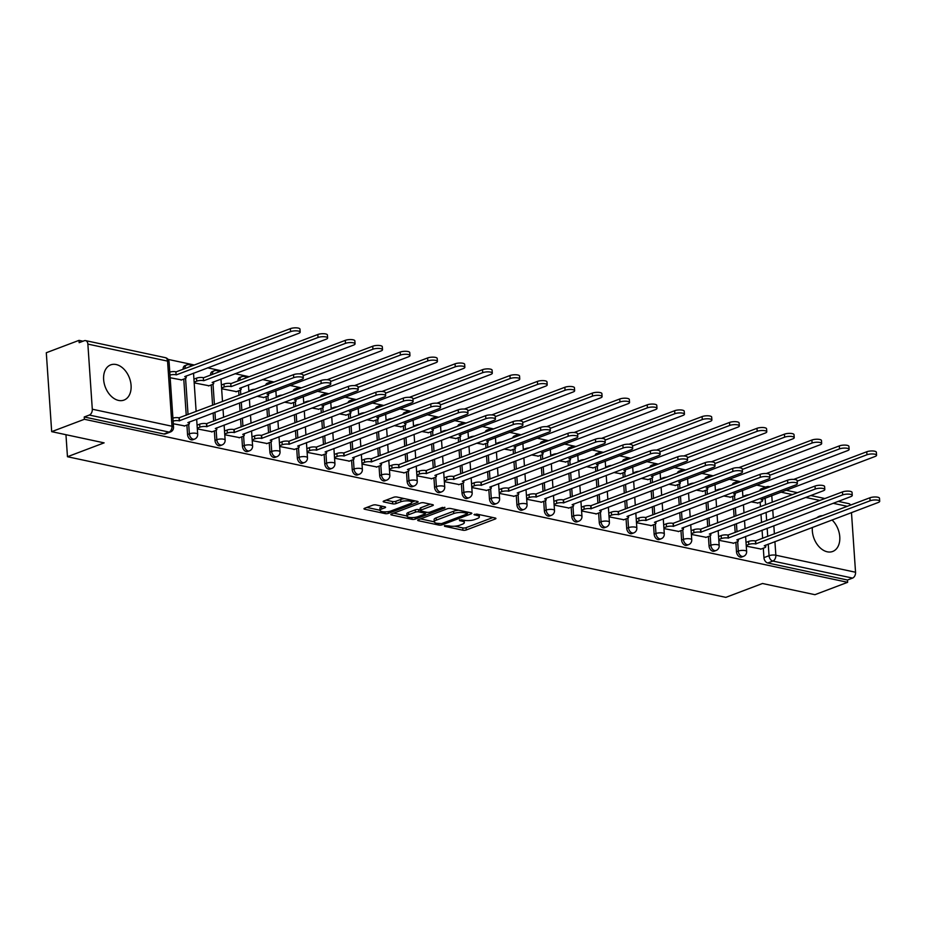 <?xml version="1.0" encoding="UTF-8"?>
<svg xmlns="http://www.w3.org/2000/svg" width="926" height="926" viewBox="0 0 926 926"><rect width="100%" height="100%" fill="white"/><g stroke="black" fill="none" stroke-linecap="round" stroke-linejoin="round"><path stroke-width="1.39" d="M444.48 525.609L444.561 526.292L462.907 530.216A2.373 0.695 176.1 0 0 466.241 529.973L495.283 518.988A2.373 0.695 176.1 0 0 495.919 518.456A2.373 0.695 176.1 0 0 495.178 518.004L476.821 514.092L474.043 514.625L476.936 515.446A7.582 2.234 176.1 0 1 479.332 516.882A7.582 2.234 176.1 0 1 477.307 518.583L474.888 519.498A7.582 2.234 176.1 0 1 464.192 520.273L459.481 519.937L459.562 520.62L461.935 521.13A7.582 2.234 176.1 0 1 464.331 522.565A7.582 2.234 176.1 0 1 462.294 524.255L459.875 525.181A7.582 2.234 176.1 0 1 449.191 525.945L444.48 525.609L444.561 526.292M812.368 527.415A18.821 12.895 69.3 0 0 827.277 551.803A18.821 12.895 69.3 0 0 832.717 551.456A18.821 12.895 69.3 0 0 839.824 537.89A18.821 12.895 69.3 0 0 832.046 519.961M118.574 400.426A18.821 12.895 69.3 0 0 124.015 400.078A18.821 12.895 69.3 0 0 130.531 381.639A18.821 12.895 69.3 0 0 116.132 364.531A18.821 12.895 69.3 0 0 110.692 364.879A18.821 12.895 69.3 0 0 104.175 383.306A18.821 12.895 69.3 0 0 118.574 400.426M376.095 504.936A2.373 0.695 176.1 0 0 372.761 505.179L364.613 508.27A2.373 0.695 176.1 0 0 363.976 508.791A2.373 0.695 176.1 0 0 364.728 509.242L385.1 513.594A2.373 0.695 176.1 0 0 388.445 513.351L417.487 502.367A2.373 0.695 176.1 0 0 418.124 501.834A2.373 0.695 176.1 0 0 417.371 501.383L396.988 497.03A2.373 0.695 176.1 0 0 393.654 497.274L383.815 501.001A2.373 0.695 176.1 0 0 383.179 501.533A2.373 0.695 176.1 0 0 383.92 501.985L392.647 503.848A2.373 0.695 176.1 0 0 395.981 503.605L400.865 501.753A6.332 1.864 176.1 0 1 407.753 500.862A6.332 1.864 176.1 0 1 411.804 502.309A6.332 1.864 176.1 0 1 410.102 503.732L390.992 510.967A6.332 1.864 176.1 0 1 384.105 511.858A6.332 1.864 176.1 0 1 380.042 510.411A6.332 1.864 176.1 0 1 381.743 508.987L384.938 507.784A2.373 0.695 176.1 0 0 385.575 507.251A2.373 0.695 176.1 0 0 384.822 506.8L376.095 504.936M847.637 582.315L814.926 594.689L762.492 583.496L725.845 597.363L67.459 456.726L104.117 442.86L51.682 431.655L84.393 419.281L847.637 582.315L847.475 580.012L852.568 578.09L772.874 561.063A4.827 3.31 -110.7 0 1 769.043 555.704L768.244 544.106M418.32 519.741A2.373 0.695 176.1 0 0 417.684 520.262A2.373 0.695 176.1 0 0 418.436 520.713L438.808 525.065A2.373 0.695 176.1 0 0 442.153 524.822L471.195 513.837A2.373 0.695 176.1 0 0 471.832 513.305A2.373 0.695 176.1 0 0 471.079 512.865L450.707 508.513A2.373 0.695 176.1 0 0 447.362 508.744L418.32 519.741M411.954 519.336L391.582 514.983A2.373 0.695 176.1 0 1 390.83 514.532A2.373 0.695 176.1 0 1 391.466 513.999L420.508 503.015A2.373 0.695 176.1 0 1 423.842 502.772L432.569 504.635A2.373 0.695 176.1 0 1 433.322 505.087A2.373 0.695 176.1 0 1 432.685 505.619L420.902 510.076A2.373 0.695 176.1 0 0 420.265 510.596A2.373 0.695 176.1 0 0 421.017 511.048L426.805 512.286A2.373 0.695 176.1 0 0 430.15 512.043L442.408 507.402L444.827 507.923L415.299 519.092A2.373 0.695 176.1 0 1 411.954 519.336L411.839 517.588M822.612 515.678A18.821 12.895 69.3 0 0 819.394 516.257A18.821 12.895 69.3 0 0 816.605 517.947M51.682 431.655L46.3 352.737L79.011 340.363L82.993 341.219M765.802 487.064L756.53 485.085M740.65 481.694L729.086 479.217M713.205 475.825L701.63 473.36M685.761 469.968L674.186 467.491M658.317 464.1L646.742 461.634M630.861 458.243L619.297 455.766M603.416 452.374L591.841 449.909M575.972 446.517L564.397 444.04M548.528 440.649L536.953 438.183M521.072 434.792L509.497 432.315M493.627 428.923L482.052 426.458M466.183 423.066L454.608 420.589M438.739 417.198L427.164 414.732M411.283 411.341L399.708 408.864M383.839 405.472L372.264 403.007M356.394 399.615L344.819 397.138M328.938 393.747L317.375 391.281M301.494 387.89L289.919 385.413M274.05 382.021L262.475 379.556M249.198 376.72L235.03 373.687M221.754 370.851L207.586 367.83M194.31 364.994L168.081 359.392M84.393 419.281L84.231 416.978L89.324 415.056A4.827 3.218 -77.9 0 0 92.299 409.211L87.866 344.09A4.827 3.218 -77.9 0 0 85.586 340.618A4.827 3.218 -77.9 0 0 84.266 340.733L79.161 342.666L79.011 340.363M847.475 580.012L767.77 562.985A4.827 3.31 -110.7 0 1 763.938 557.637L763.302 548.215M762.63 538.365L762.075 530.193M761.554 522.53L760.987 514.347M760.466 506.696L760.165 502.193M851.48 512.61L855.543 572.245A4.827 3.218 102.1 0 1 852.568 578.09M838.215 501.383L848.829 503.651A4.827 3.218 102.1 0 1 850.566 505.098M718.819 540.286L733.658 543.18M723.669 495.977L730.521 497.169M691.375 534.429L706.214 537.323M696.225 490.12L703.077 491.301M663.93 528.561L678.758 531.455M668.78 484.252L675.621 485.444M636.486 522.704L651.314 525.598M641.324 478.395L648.177 479.575M609.03 516.835L623.869 519.729M613.88 472.526L620.733 473.707M581.586 510.978L596.425 513.872M586.436 466.669L593.277 467.85M554.142 505.11L568.969 508.004M558.991 460.801L565.832 461.981M526.697 499.253L541.525 502.147M531.536 454.932L538.388 456.124M499.241 493.384L514.08 496.278M504.091 449.075L510.944 450.256M471.797 487.527L486.625 490.41M476.647 443.207L483.488 444.399M444.353 481.659L459.18 484.553M449.203 437.35L456.043 438.53M416.908 475.802L431.736 478.684M421.747 431.481L428.599 432.673M389.452 469.933L404.292 472.827M394.302 425.624L401.155 426.805M362.008 464.076L376.836 466.959M366.858 419.756L373.699 420.948M334.564 458.208L349.391 461.102M339.414 413.899L346.255 415.079M307.119 452.351L321.947 455.233M311.958 408.03L318.81 409.223M279.664 446.482L294.503 449.376M284.514 402.173L291.366 403.354M252.219 440.626L267.047 443.508M257.069 396.305L263.91 397.497M224.775 434.757L239.602 437.651M221.638 388.746L236.466 391.629M197.331 428.9L212.158 431.782M194.194 382.878L209.021 385.772M173.301 423.761L184.714 425.925M170.164 377.75L181.577 379.903M187.55 434.514L189.355 433.831A4.827 3.31 -110.7 0 0 194.587 439.098L192.782 439.781A4.827 3.31 69.3 0 1 187.55 434.514L186.913 425.092M186.242 415.253L183.765 379.07M214.994 440.382L216.8 439.7A4.827 3.31 -110.7 0 0 222.032 444.955L220.226 445.649A4.827 3.31 69.3 0 1 214.994 440.382L214.357 430.96M213.686 421.11L213.13 412.938M212.598 405.275L211.221 384.938M242.45 446.239L244.256 445.556A4.827 3.31 -110.7 0 0 249.476 450.823L247.67 451.506A4.827 3.31 69.3 0 1 242.45 446.239L241.802 436.817M241.13 426.979L240.575 418.795M240.054 411.132L239.498 402.96M238.966 395.298L238.665 390.807M269.894 452.108L271.7 451.425A4.827 3.31 -110.7 0 0 276.932 456.68L275.115 457.375A4.827 3.31 69.3 0 1 269.894 452.108L269.246 442.686M268.575 432.836L268.019 424.664M267.498 417.001L266.943 408.817M266.422 401.155L266.109 396.664M297.339 457.965L299.144 457.282A4.827 3.31 -110.7 0 0 304.376 462.549L302.57 463.231A4.827 3.31 69.3 0 1 297.339 457.965L296.702 448.543M296.031 438.704L295.463 430.521M294.943 422.858L294.387 414.686M293.866 407.023L293.554 402.532M324.783 463.833L326.589 463.15A4.827 3.31 -110.7 0 0 331.821 468.417L330.015 469.1A4.827 3.31 69.3 0 1 324.783 463.833L324.146 454.411M323.475 444.561L322.919 436.389M322.398 428.726L321.831 420.543M321.31 412.88L321.009 408.389M352.239 469.69L354.045 469.007A4.827 3.31 -110.7 0 0 359.265 474.274L357.459 474.957A4.827 3.31 69.3 0 1 352.239 469.69L351.591 460.268M350.919 450.43L350.364 442.246M349.843 434.583L349.287 426.411M348.755 418.749L348.454 414.258M379.683 475.559L381.489 474.876A4.827 3.31 -110.7 0 0 386.721 480.143L384.903 480.825A4.827 3.31 69.3 0 1 379.683 475.559L379.035 466.137M378.364 456.286L377.808 448.115M377.287 440.452L376.732 432.268M376.211 424.606L375.898 420.115M407.127 481.416L408.933 480.733A4.827 3.31 -110.7 0 0 414.165 486L412.359 486.682A4.827 3.31 69.3 0 1 407.127 481.416L406.491 471.994M405.82 462.155L405.252 453.971M404.731 446.309L404.176 438.137M403.655 430.474L403.354 425.983M434.572 487.284L436.389 486.601A4.827 3.31 -110.7 0 0 441.609 491.868L439.804 492.551A4.827 3.31 69.3 0 1 434.572 487.284L433.935 477.862M433.264 468.012L432.708 459.84M432.187 452.177L431.62 443.994M431.099 436.331L430.798 431.84M462.028 493.141L463.833 492.458A4.827 3.31 -110.7 0 0 469.054 497.725L467.248 498.408A4.827 3.31 69.3 0 1 462.028 493.141L461.38 483.719M460.708 473.88L460.153 465.697M459.632 458.034L459.076 449.862M458.555 442.2L458.243 437.709M489.472 499.01L491.278 498.327A4.827 3.31 -110.7 0 0 496.51 503.594L494.692 504.276A4.827 3.31 69.3 0 1 489.472 499.01L488.824 489.588M488.152 479.737L487.597 471.565M487.076 463.903L486.52 455.719M486 448.057L485.687 443.566M516.916 504.867L518.722 504.184A4.827 3.31 -110.7 0 0 523.954 509.45L522.148 510.133A4.827 3.31 69.3 0 1 516.916 504.867L516.28 495.445M515.608 485.606L515.041 477.422M514.52 469.76L513.965 461.588M513.444 453.925L513.143 449.434M544.361 510.735L546.178 510.052A4.827 3.31 -110.7 0 0 551.398 515.319L549.593 516.002A4.827 3.31 69.3 0 1 544.361 510.735L543.724 501.313M543.053 491.463L542.497 483.291M541.976 475.628L541.409 467.445M540.888 459.782L540.587 455.291M571.817 516.592L573.622 515.909A4.827 3.31 -110.7 0 0 578.843 521.176L577.037 521.859A4.827 3.31 69.3 0 1 571.817 516.592L571.168 507.17M570.497 497.331L569.941 489.148M569.421 481.485L568.865 473.313M568.344 465.651L568.032 461.16M599.261 522.461L601.067 521.778A4.827 3.31 -110.7 0 0 606.298 527.044L604.481 527.727A4.827 3.31 69.3 0 1 599.261 522.461L598.613 513.039M597.941 503.188L597.386 495.016M596.865 487.354L596.309 479.17M595.788 471.519L595.476 467.017M626.705 528.318L628.511 527.635A4.827 3.31 -110.7 0 0 633.743 532.901L631.937 533.584A4.827 3.31 69.3 0 1 626.705 528.318L626.069 518.896M625.397 509.057L624.83 500.873M624.309 493.211L623.754 485.039M623.233 477.376L622.932 472.885M654.15 534.186L655.967 533.503A4.827 3.31 -110.7 0 0 661.187 538.77L659.381 539.453A4.827 3.31 69.3 0 1 654.15 534.186L653.513 524.764M652.842 514.914L652.286 506.742M651.765 499.079L651.198 490.896M650.677 483.245L650.376 478.742M681.605 540.043L683.411 539.36A4.827 3.31 -110.7 0 0 688.631 544.627L686.826 545.31A4.827 3.31 69.3 0 1 681.605 540.043L680.957 530.621M680.286 520.782L679.73 512.599M679.209 504.936L678.654 496.764M678.133 489.102L677.82 484.611M709.05 545.912L710.855 545.229A4.827 3.31 -110.7 0 0 716.087 550.495L714.27 551.178A4.827 3.31 69.3 0 1 709.05 545.912L708.402 536.49M707.73 526.639L707.175 518.467M706.654 510.805L706.098 502.621M705.577 494.97L705.265 490.467M736.494 551.769L738.3 551.086A4.827 3.31 -110.7 0 0 743.532 556.352L741.726 557.035A4.827 3.31 69.3 0 1 736.494 551.769L735.857 542.347M735.186 532.508L734.619 524.324M734.098 516.662L733.542 508.49M733.022 500.827L732.721 496.336M67.459 456.726L65.954 434.711M746.275 546.155L761.103 549.049M751.113 501.846L757.966 503.026M184.911 368.548A4.827 3.31 -110.7 0 1 186.728 364.96L184.922 365.643A4.827 3.31 69.3 0 0 183.105 369.231M212.355 374.405A4.827 3.31 -110.7 0 1 214.172 370.817L212.367 371.5A4.827 3.31 69.3 0 0 210.549 375.088M239.799 380.273A4.827 3.31 -110.7 0 1 241.628 376.685L239.811 377.368A4.827 3.31 69.3 0 0 237.994 380.956M267.429 384.533A4.827 3.31 -110.7 0 1 269.072 382.542L267.267 383.225A4.827 3.31 69.3 0 0 265.623 385.216M294.873 390.39A4.827 3.31 -110.7 0 1 296.517 388.411L294.711 389.094A4.827 3.31 69.3 0 0 293.067 391.073M322.317 396.259A4.827 3.31 -110.7 0 1 323.961 394.268L322.155 394.951A4.827 3.31 69.3 0 0 320.512 396.941M349.773 402.115A4.827 3.31 -110.7 0 1 351.417 400.136L349.611 400.819A4.827 3.31 69.3 0 0 347.968 402.798M377.218 407.984A4.827 3.31 -110.7 0 1 378.861 405.993L377.056 406.676A4.827 3.31 69.3 0 0 375.412 408.667M404.662 413.841A4.827 3.31 -110.7 0 1 406.306 411.862L404.5 412.545A4.827 3.31 69.3 0 0 402.856 414.524M432.118 419.709A4.827 3.31 -110.7 0 1 433.75 417.719L431.944 418.402A4.827 3.31 69.3 0 0 430.301 420.392M459.562 425.566A4.827 3.31 -110.7 0 1 461.206 423.587L459.4 424.27A4.827 3.31 69.3 0 0 457.757 426.249M487.007 431.435A4.827 3.31 -110.7 0 1 488.65 429.444L486.845 430.127A4.827 3.31 69.3 0 0 485.201 432.118M514.451 437.292A4.827 3.31 -110.7 0 1 516.095 435.313L514.289 435.996A4.827 3.31 69.3 0 0 512.645 437.975M541.907 443.16A4.827 3.31 -110.7 0 1 543.55 441.17L541.733 441.852A4.827 3.31 69.3 0 0 540.09 443.843M569.351 449.017A4.827 3.31 -110.7 0 1 570.995 447.038L569.189 447.721A4.827 3.31 69.3 0 0 567.545 449.7M596.795 454.886A4.827 3.31 -110.7 0 1 598.439 452.895L596.633 453.578A4.827 3.31 69.3 0 0 594.99 455.569M624.24 460.743A4.827 3.31 -110.7 0 1 625.883 458.764L624.078 459.446A4.827 3.31 69.3 0 0 622.434 461.426M651.696 466.611A4.827 3.31 -110.7 0 1 653.339 464.62L651.522 465.303A4.827 3.31 69.3 0 0 649.878 467.294M679.14 472.468A4.827 3.31 -110.7 0 1 680.784 470.489L678.978 471.172A4.827 3.31 69.3 0 0 677.334 473.151M706.584 478.337A4.827 3.31 -110.7 0 1 708.228 476.346L706.422 477.029A4.827 3.31 69.3 0 0 704.779 479.02M734.029 484.194A4.827 3.31 -110.7 0 1 735.672 482.214L733.867 482.897A4.827 3.31 69.3 0 0 732.223 484.877M84.231 416.978L163.937 434.005A4.827 3.31 69.3 0 0 165.326 433.924L170.419 431.991A4.827 3.31 -110.7 0 1 169.03 432.083L89.324 415.056M764.772 488.812A4.827 3.31 -110.7 0 1 766.415 486.833L761.311 488.766A4.827 3.31 69.3 0 0 759.667 490.745M454.735 526.2L462.745 527.913A2.373 0.695 176.1 0 0 466.091 527.67L492.91 517.53M467.399 512.911L468.822 512.379M420.543 518.896L434.271 521.836A7.582 2.234 176.1 0 0 436.667 523.271L441.505 523.641L467.005 513.999L466.924 513.305L464.424 512.773A7.582 2.234 176.1 0 0 453.728 513.548L436.308 520.146A7.582 2.234 176.1 0 0 434.271 521.836L434.109 519.532A7.582 2.234 176.1 0 1 436.146 517.842L453.578 511.245L453.728 513.548M458.717 510.226A7.582 2.234 176.1 0 0 453.578 511.245M406.977 516.002L393.689 513.166M430.312 504.149L420.751 507.772A2.373 0.695 176.1 0 0 420.115 508.305L420.265 510.596M426.967 512.321L425.254 512.969M408.679 514.694A6.332 1.864 176.1 0 0 406.977 516.106A6.332 1.864 176.1 0 0 411.04 517.565A6.332 1.864 176.1 0 0 417.927 516.662L424.664 514.115A2.373 0.695 176.1 0 0 425.3 513.594A2.373 0.695 176.1 0 0 424.548 513.143L418.76 511.904A2.373 0.695 176.1 0 0 415.415 512.147L408.679 514.694L408.528 512.391A6.332 1.864 176.1 0 0 406.827 513.814L406.977 516.106M408.528 512.391L415.265 509.844A2.373 0.695 176.1 0 1 418.598 509.601L420.23 509.948M380.042 510.411L379.891 508.108A6.332 1.864 176.1 0 1 381.593 506.684L382.565 506.325M404.512 498.639A6.332 1.864 176.1 0 0 400.715 499.45L400.865 501.753M386.026 500.167L392.485 501.545A2.373 0.695 176.1 0 0 395.83 501.302L400.715 499.45M411.792 502.158L415.114 500.908M366.823 507.425L380.03 510.249M757.503 503.2L761.334 501.753A4.827 1.424 176.1 0 0 762.63 500.677A4.827 1.424 176.1 0 0 761.103 499.762L875.07 456.483A5.544 1.632 176.1 0 0 876.563 455.245A5.544 1.632 176.1 0 0 873.01 453.971A5.544 1.632 176.1 0 0 866.979 454.747L797.182 481.161M742.883 496.394L745.465 495.422A4.827 1.424 -3.9 0 1 749.111 494.739M793.698 479.413L866.771 451.761A5.544 1.632 -3.9 0 1 872.801 450.974A5.544 1.632 -3.9 0 1 876.355 452.247L876.563 455.245M760.64 549.222L764.471 547.775A4.827 1.424 176.1 0 0 765.767 546.687A4.827 1.424 176.1 0 0 764.239 545.773L878.207 502.494A5.544 1.632 176.1 0 0 879.7 501.255A5.544 1.632 176.1 0 0 876.146 499.982A5.544 1.632 176.1 0 0 870.116 500.769L755.616 543.932A4.827 1.424 176.1 0 0 748.81 544.43L748.602 541.432A4.827 1.424 -3.9 0 1 755.419 540.946L869.908 497.783A5.544 1.632 -3.9 0 1 875.938 496.996A5.544 1.632 -3.9 0 1 879.492 498.269L879.7 501.255M746.02 542.416L748.602 541.432M746.217 545.402L748.81 544.43M755.882 543.99L755.674 541.004M730.047 497.343L733.89 495.885A4.827 1.424 176.1 0 0 735.186 494.808A4.827 1.424 176.1 0 0 733.658 493.894L847.626 450.615A5.544 1.632 176.1 0 0 849.119 449.376A5.544 1.632 176.1 0 0 845.554 448.103A5.544 1.632 176.1 0 0 839.535 448.89L769.737 475.293M715.428 490.537L718.02 489.553A4.827 1.424 -3.9 0 1 721.667 488.882M766.253 473.545L839.326 445.904A5.544 1.632 -3.9 0 1 845.357 445.117A5.544 1.632 -3.9 0 1 848.91 446.39L849.119 449.376M702.602 491.475L706.434 490.028A4.827 1.424 176.1 0 0 707.73 488.951A4.827 1.424 176.1 0 0 706.202 488.037L820.181 444.758A5.544 1.632 176.1 0 0 821.663 443.519A5.544 1.632 176.1 0 0 818.109 442.246A5.544 1.632 176.1 0 0 812.09 443.022L742.293 469.436M687.983 484.668L690.576 483.696A4.827 1.424 -3.9 0 1 694.222 483.013M738.809 467.688L811.882 440.035A5.544 1.632 -3.9 0 1 817.913 439.248A5.544 1.632 -3.9 0 1 821.466 440.521L821.663 443.519M733.184 543.354L737.027 541.907A4.827 1.424 176.1 0 0 738.323 540.83A4.827 1.424 176.1 0 0 736.795 539.916L850.762 496.637A5.544 1.632 176.1 0 0 852.256 495.398A5.544 1.632 176.1 0 0 848.691 494.125A5.544 1.632 176.1 0 0 842.672 494.912L728.172 538.075A4.827 1.424 176.1 0 0 721.366 538.562L721.157 535.575A4.827 1.424 -3.9 0 1 727.963 535.078L842.463 491.914A5.544 1.632 -3.9 0 1 848.494 491.127A5.544 1.632 -3.9 0 1 852.047 492.4L852.256 495.398M718.564 536.548L721.157 535.575M718.773 539.545L721.366 538.562M728.438 538.122L728.23 535.135M705.739 537.497L709.571 536.05A4.827 1.424 176.1 0 0 710.867 534.962A4.827 1.424 176.1 0 0 709.339 534.047L823.318 490.768A5.544 1.632 176.1 0 0 824.8 489.53A5.544 1.632 176.1 0 0 821.246 488.257A5.544 1.632 176.1 0 0 815.227 489.044L700.727 532.207A4.827 1.424 176.1 0 0 693.921 532.705L693.713 529.707A4.827 1.424 -3.9 0 1 700.519 529.221L815.019 486.057A5.544 1.632 -3.9 0 1 821.049 485.27A5.544 1.632 -3.9 0 1 824.603 486.544L824.8 489.53M691.12 530.691L693.713 529.707M691.328 533.677L693.921 532.705M700.982 532.265L700.785 529.278M675.158 485.618L678.99 484.159A4.827 1.424 176.1 0 0 680.286 483.083A4.827 1.424 176.1 0 0 678.758 482.168L792.725 438.889A5.544 1.632 176.1 0 0 794.219 437.651A5.544 1.632 176.1 0 0 790.665 436.377A5.544 1.632 176.1 0 0 784.635 437.165L714.849 463.567M660.539 478.811L663.132 477.828A4.827 1.424 -3.9 0 1 666.778 477.156M711.353 461.819L784.438 434.178A5.544 1.632 -3.9 0 1 790.457 433.391A5.544 1.632 -3.9 0 1 794.022 434.664L794.219 437.651M647.714 479.749L651.545 478.302A4.827 1.424 176.1 0 0 652.842 477.226A4.827 1.424 176.1 0 0 651.314 476.311L765.281 433.032A5.544 1.632 176.1 0 0 766.774 431.794A5.544 1.632 176.1 0 0 763.221 430.521A5.544 1.632 176.1 0 0 757.19 431.296L687.393 457.71M633.095 472.943L635.676 471.971A4.827 1.424 -3.9 0 1 639.322 471.288M683.909 455.962L756.982 428.31A5.544 1.632 -3.9 0 1 763.012 427.523A5.544 1.632 -3.9 0 1 766.566 428.796L766.774 431.794M620.258 473.892L624.101 472.434A4.827 1.424 176.1 0 0 625.397 471.357A4.827 1.424 176.1 0 0 623.869 470.443L737.837 427.164A5.544 1.632 176.1 0 0 739.33 425.925A5.544 1.632 176.1 0 0 735.765 424.652A5.544 1.632 176.1 0 0 729.746 425.439L659.949 451.842M605.639 467.086L608.232 466.102A4.827 1.424 -3.9 0 1 611.878 465.431M656.465 450.094L729.538 422.453A5.544 1.632 -3.9 0 1 735.568 421.666A5.544 1.632 -3.9 0 1 739.122 422.939L739.33 425.925M678.295 531.628L682.126 530.181A4.827 1.424 176.1 0 0 683.423 529.105A4.827 1.424 176.1 0 0 681.895 528.19L795.874 484.911A5.544 1.632 176.1 0 0 797.355 483.673A5.544 1.632 176.1 0 0 793.802 482.4A5.544 1.632 176.1 0 0 787.771 483.187L673.271 526.35A4.827 1.424 176.1 0 0 666.465 526.836L666.269 523.85A4.827 1.424 -3.9 0 1 673.075 523.352L787.575 480.189A5.544 1.632 -3.9 0 1 793.594 479.402A5.544 1.632 -3.9 0 1 797.159 480.675L797.355 483.673M663.676 524.822L666.269 523.85M663.884 527.82L666.465 526.836M673.538 526.396L673.341 523.41M650.851 525.771L654.682 524.324A4.827 1.424 176.1 0 0 655.978 523.236A4.827 1.424 176.1 0 0 654.45 522.322L768.418 479.043A5.544 1.632 176.1 0 0 769.911 477.804A5.544 1.632 176.1 0 0 766.358 476.531A5.544 1.632 176.1 0 0 760.327 477.318L645.827 520.481A4.827 1.424 176.1 0 0 639.021 520.979L638.813 517.981A4.827 1.424 -3.9 0 1 645.619 517.495L760.119 474.332A5.544 1.632 -3.9 0 1 766.149 473.545A5.544 1.632 -3.9 0 1 769.703 474.818L769.911 477.804M636.231 518.965L638.813 517.981M636.428 521.951L639.021 520.979M646.093 520.539L645.885 517.541M623.395 519.903L627.238 518.456A4.827 1.424 176.1 0 0 628.534 517.379A4.827 1.424 176.1 0 0 627.006 516.465L740.974 473.186A5.544 1.632 176.1 0 0 742.467 471.947A5.544 1.632 176.1 0 0 738.902 470.674A5.544 1.632 176.1 0 0 732.883 471.45L618.383 514.625A4.827 1.424 176.1 0 0 611.577 515.111L611.368 512.124A4.827 1.424 -3.9 0 1 618.174 511.627L732.674 468.463A5.544 1.632 -3.9 0 1 738.705 467.676A5.544 1.632 -3.9 0 1 742.258 468.95L742.467 471.947M608.776 513.097L611.368 512.124M608.984 516.095L611.577 515.111M618.649 514.671L618.441 511.684M592.814 468.024L596.645 466.577A4.827 1.424 176.1 0 0 597.941 465.5A4.827 1.424 176.1 0 0 596.413 464.586L710.392 421.307A5.544 1.632 176.1 0 0 711.874 420.057A5.544 1.632 176.1 0 0 708.321 418.795A5.544 1.632 176.1 0 0 702.29 419.571L632.504 445.985M578.194 461.217L580.787 460.245A4.827 1.424 -3.9 0 1 584.433 459.562M629.02 444.237L702.093 416.584A5.544 1.632 -3.9 0 1 708.124 415.797A5.544 1.632 -3.9 0 1 711.677 417.07L711.874 420.057M595.95 514.046L599.782 512.587A4.827 1.424 176.1 0 0 601.078 511.511A4.827 1.424 176.1 0 0 599.55 510.596L713.529 467.317A5.544 1.632 176.1 0 0 715.011 466.079A5.544 1.632 176.1 0 0 711.457 464.806A5.544 1.632 176.1 0 0 705.438 465.593L590.938 508.756A4.827 1.424 176.1 0 0 584.132 509.254L583.924 506.256A4.827 1.424 -3.9 0 1 590.73 505.77L705.23 462.606A5.544 1.632 -3.9 0 1 711.261 461.819A5.544 1.632 -3.9 0 1 714.814 463.093L715.011 466.079M581.331 507.24L583.924 506.256M581.54 510.226L584.132 509.254M591.193 508.814L590.996 505.816M565.369 462.167L569.201 460.708A4.827 1.424 176.1 0 0 570.497 459.632A4.827 1.424 176.1 0 0 568.969 458.717L682.937 415.438A5.544 1.632 176.1 0 0 684.43 414.2A5.544 1.632 176.1 0 0 680.876 412.927A5.544 1.632 176.1 0 0 674.846 413.714L605.06 440.116M550.75 455.36L553.343 454.377A4.827 1.424 -3.9 0 1 556.989 453.694M601.564 438.368L674.649 410.716A5.544 1.632 -3.9 0 1 680.668 409.94A5.544 1.632 -3.9 0 1 684.233 411.213L684.43 414.2M568.506 508.177L572.337 506.73A4.827 1.424 176.1 0 0 573.634 505.654A4.827 1.424 176.1 0 0 572.106 504.739L686.073 461.461A5.544 1.632 176.1 0 0 687.567 460.222A5.544 1.632 176.1 0 0 684.013 458.949A5.544 1.632 176.1 0 0 677.982 459.724L563.483 502.887A4.827 1.424 176.1 0 0 556.676 503.385L556.48 500.399A4.827 1.424 -3.9 0 1 563.286 499.901L677.786 456.738A5.544 1.632 -3.9 0 1 683.805 455.951A5.544 1.632 -3.9 0 1 687.37 457.224L687.567 460.222M553.887 501.371L556.48 500.399M554.095 504.369L556.676 503.385M563.749 502.945L563.552 499.959M537.925 456.298L541.756 454.851A4.827 1.424 176.1 0 0 543.053 453.775A4.827 1.424 176.1 0 0 541.525 452.86L655.492 409.581A5.544 1.632 176.1 0 0 656.985 408.331A5.544 1.632 176.1 0 0 653.432 407.058A5.544 1.632 176.1 0 0 647.401 407.845L577.604 434.259M523.306 449.492L525.887 448.52A4.827 1.424 -3.9 0 1 529.533 447.837M574.12 432.511L647.193 404.859A5.544 1.632 -3.9 0 1 653.224 404.072A5.544 1.632 -3.9 0 1 656.777 405.345L656.985 408.331M541.062 502.32L544.893 500.862A4.827 1.424 176.1 0 0 546.19 499.785A4.827 1.424 176.1 0 0 544.662 498.871L658.629 455.592A5.544 1.632 176.1 0 0 660.122 454.353A5.544 1.632 176.1 0 0 656.569 453.08A5.544 1.632 176.1 0 0 650.538 453.867L536.038 497.03A4.827 1.424 176.1 0 0 529.232 497.517L529.024 494.53A4.827 1.424 -3.9 0 1 535.83 494.044L650.33 450.881A5.544 1.632 -3.9 0 1 656.36 450.094A5.544 1.632 -3.9 0 1 659.914 451.367L660.122 454.353M526.443 495.514L529.024 494.53M526.639 498.501L529.232 497.517M536.304 497.088L536.096 494.09M510.469 450.441L514.312 448.983A4.827 1.424 176.1 0 0 515.608 447.906A4.827 1.424 176.1 0 0 514.08 446.992L628.048 403.713A5.544 1.632 176.1 0 0 629.541 402.474A5.544 1.632 176.1 0 0 625.976 401.201A5.544 1.632 176.1 0 0 619.957 401.988L550.16 428.391M495.85 443.635L498.443 442.651A4.827 1.424 -3.9 0 1 502.089 441.968M546.676 426.643L619.749 398.99A5.544 1.632 -3.9 0 1 625.779 398.215A5.544 1.632 -3.9 0 1 629.333 399.488L629.541 402.474M513.606 496.452L517.449 495.005A4.827 1.424 176.1 0 0 518.745 493.928A4.827 1.424 176.1 0 0 517.217 493.014L631.185 449.735A5.544 1.632 176.1 0 0 632.678 448.497A5.544 1.632 176.1 0 0 629.113 447.223A5.544 1.632 176.1 0 0 623.094 447.999L508.594 491.162A4.827 1.424 176.1 0 0 501.788 491.66L501.579 488.673A4.827 1.424 -3.9 0 1 508.386 488.176L622.885 445.012A5.544 1.632 -3.9 0 1 628.916 444.225A5.544 1.632 -3.9 0 1 632.47 445.499L632.678 448.497M498.987 489.646L501.579 488.673M499.195 492.644L501.788 491.66M508.86 491.22L508.652 488.233M483.025 444.573L486.856 443.126A4.827 1.424 176.1 0 0 488.152 442.049A4.827 1.424 176.1 0 0 486.625 441.123L600.604 397.856A5.544 1.632 176.1 0 0 602.085 396.606A5.544 1.632 176.1 0 0 598.532 395.333A5.544 1.632 176.1 0 0 592.501 396.12L522.715 422.534M468.406 437.766L470.998 436.783A4.827 1.424 -3.9 0 1 474.644 436.111M519.231 420.786L592.304 393.133A5.544 1.632 -3.9 0 1 598.335 392.346A5.544 1.632 -3.9 0 1 601.888 393.619L602.085 396.606M455.58 438.716L459.412 437.257A4.827 1.424 176.1 0 0 460.708 436.181A4.827 1.424 176.1 0 0 459.18 435.266L573.148 391.987A5.544 1.632 176.1 0 0 574.641 390.749A5.544 1.632 176.1 0 0 571.087 389.476A5.544 1.632 176.1 0 0 565.057 390.263L495.271 416.665M440.961 431.91L443.554 430.926A4.827 1.424 -3.9 0 1 447.2 430.243M491.775 414.917L564.86 387.265A5.544 1.632 -3.9 0 1 570.879 386.489A5.544 1.632 -3.9 0 1 574.444 387.762L574.641 390.749M428.136 432.847L431.967 431.4A4.827 1.424 176.1 0 0 433.264 430.324A4.827 1.424 176.1 0 0 431.736 429.398L545.703 386.13A5.544 1.632 176.1 0 0 547.197 384.88A5.544 1.632 176.1 0 0 543.643 383.607A5.544 1.632 176.1 0 0 537.612 384.394L467.815 410.808M413.517 426.041L416.098 425.057A4.827 1.424 -3.9 0 1 419.744 424.386M464.331 409.06L537.404 381.408A5.544 1.632 -3.9 0 1 543.435 380.621A5.544 1.632 -3.9 0 1 546.988 381.894L547.197 384.88M400.68 426.99L404.523 425.532A4.827 1.424 176.1 0 0 405.82 424.455A4.827 1.424 176.1 0 0 404.292 423.541L518.259 380.262A5.544 1.632 176.1 0 0 519.752 379.023A5.544 1.632 176.1 0 0 516.187 377.75A5.544 1.632 176.1 0 0 510.168 378.537L440.371 404.94M386.061 420.184L388.654 419.2A4.827 1.424 -3.9 0 1 392.3 418.517M436.887 403.192L509.96 375.539A5.544 1.632 -3.9 0 1 515.99 374.764A5.544 1.632 -3.9 0 1 519.544 376.025L519.752 379.023M373.236 421.122L377.067 419.675A4.827 1.424 176.1 0 0 378.364 418.598A4.827 1.424 176.1 0 0 376.836 417.672L490.815 374.405A5.544 1.632 176.1 0 0 492.296 373.155A5.544 1.632 176.1 0 0 488.743 371.882A5.544 1.632 176.1 0 0 482.712 372.669L412.927 399.083M358.617 414.316L361.209 413.332A4.827 1.424 -3.9 0 1 364.856 412.66M409.431 397.335L482.515 369.682A5.544 1.632 -3.9 0 1 488.546 368.895A5.544 1.632 -3.9 0 1 492.1 370.168L492.296 373.155M345.792 415.265L349.623 413.806A4.827 1.424 176.1 0 0 350.919 412.73A4.827 1.424 176.1 0 0 349.391 411.815L463.359 368.536A5.544 1.632 176.1 0 0 464.852 367.298A5.544 1.632 176.1 0 0 461.298 366.025A5.544 1.632 176.1 0 0 455.268 366.812L385.482 393.214M331.172 408.459L333.765 407.475A4.827 1.424 -3.9 0 1 337.411 406.792M381.987 391.466L455.071 363.814A5.544 1.632 -3.9 0 1 461.09 363.038A5.544 1.632 -3.9 0 1 464.655 364.3L464.852 367.298M486.162 490.595L489.993 489.136A4.827 1.424 176.1 0 0 491.289 488.06A4.827 1.424 176.1 0 0 489.761 487.145L603.74 443.867A5.544 1.632 176.1 0 0 605.222 442.628A5.544 1.632 176.1 0 0 601.668 441.355A5.544 1.632 176.1 0 0 595.638 442.142L481.15 485.305A4.827 1.424 176.1 0 0 474.344 485.791L474.135 482.805A4.827 1.424 -3.9 0 1 480.941 482.319L595.441 439.155A5.544 1.632 -3.9 0 1 601.472 438.368A5.544 1.632 -3.9 0 1 605.025 439.642L605.222 442.628M471.542 483.789L474.135 482.805M471.751 486.775L474.344 485.791M481.404 485.363L481.207 482.365M458.717 484.726L462.549 483.279A4.827 1.424 176.1 0 0 463.845 482.203A4.827 1.424 176.1 0 0 462.317 481.288L576.285 438.01A5.544 1.632 176.1 0 0 577.778 436.759A5.544 1.632 176.1 0 0 574.224 435.498A5.544 1.632 176.1 0 0 568.194 436.273L453.694 479.436A4.827 1.424 176.1 0 0 446.888 479.934L446.691 476.948A4.827 1.424 -3.9 0 1 453.497 476.45L567.997 433.287A5.544 1.632 -3.9 0 1 574.016 432.5A5.544 1.632 -3.9 0 1 577.581 433.773L577.778 436.759M444.098 477.92L446.691 476.948M444.295 480.918L446.888 479.934M453.96 479.494L453.752 476.508M431.273 478.869L435.104 477.411A4.827 1.424 176.1 0 0 436.401 476.334A4.827 1.424 176.1 0 0 434.873 475.42L548.84 432.141A5.544 1.632 176.1 0 0 550.333 430.903A5.544 1.632 176.1 0 0 546.78 429.629A5.544 1.632 176.1 0 0 540.749 430.416L426.249 473.58A4.827 1.424 176.1 0 0 419.443 474.066L419.235 471.079A4.827 1.424 -3.9 0 1 426.041 470.593L540.541 427.418A5.544 1.632 -3.9 0 1 546.572 426.643A5.544 1.632 -3.9 0 1 550.125 427.916L550.333 430.903M416.654 472.063L419.235 471.079M416.85 475.05L419.443 474.066M426.516 473.637L426.307 470.639M403.817 473.001L407.66 471.554A4.827 1.424 176.1 0 0 408.956 470.477A4.827 1.424 176.1 0 0 407.428 469.563L521.396 426.284A5.544 1.632 176.1 0 0 522.889 425.034A5.544 1.632 176.1 0 0 519.324 423.761A5.544 1.632 176.1 0 0 513.305 424.548L398.805 467.711A4.827 1.424 176.1 0 0 391.999 468.209L391.791 465.222A4.827 1.424 -3.9 0 1 398.597 464.725L513.097 421.561A5.544 1.632 -3.9 0 1 519.127 420.774A5.544 1.632 -3.9 0 1 522.681 422.048L522.889 425.034M389.198 466.195L391.791 465.222M389.406 469.193L391.999 468.209M399.071 467.769L398.863 464.783M376.373 467.144L380.204 465.685A4.827 1.424 176.1 0 0 381.5 464.609A4.827 1.424 176.1 0 0 379.973 463.695L493.952 420.416A5.544 1.632 176.1 0 0 495.433 419.177A5.544 1.632 176.1 0 0 491.88 417.904A5.544 1.632 176.1 0 0 485.849 418.691L371.361 461.854A4.827 1.424 176.1 0 0 364.555 462.34L364.346 459.354A4.827 1.424 -3.9 0 1 371.152 458.856L485.652 415.693A5.544 1.632 -3.9 0 1 491.683 414.917A5.544 1.632 -3.9 0 1 495.236 416.191L495.433 419.177M361.753 460.338L364.346 459.354M361.962 463.324L364.555 462.34M371.615 461.912L371.419 458.914M348.928 461.275L352.76 459.828A4.827 1.424 176.1 0 0 354.056 458.752A4.827 1.424 176.1 0 0 352.528 457.826L466.496 414.559A5.544 1.632 176.1 0 0 467.989 413.309A5.544 1.632 176.1 0 0 464.435 412.035A5.544 1.632 176.1 0 0 458.405 412.822L343.905 455.986A4.827 1.424 176.1 0 0 337.099 456.483L336.902 453.485A4.827 1.424 -3.9 0 1 343.708 452.999L458.208 409.836A5.544 1.632 -3.9 0 1 464.227 409.049A5.544 1.632 -3.9 0 1 467.792 410.322L467.989 413.309M334.309 454.469L336.902 453.485M334.506 457.467L337.099 456.483M344.171 456.043L343.963 453.057M318.347 409.396L322.179 407.949A4.827 1.424 176.1 0 0 323.475 406.873A4.827 1.424 176.1 0 0 321.947 405.947L435.915 362.679A5.544 1.632 176.1 0 0 437.408 361.429A5.544 1.632 176.1 0 0 433.854 360.156A5.544 1.632 176.1 0 0 427.824 360.943L358.026 387.357M303.728 402.59L306.309 401.606A4.827 1.424 -3.9 0 1 309.955 400.935M354.542 385.598L427.615 357.957A5.544 1.632 -3.9 0 1 433.646 357.17A5.544 1.632 -3.9 0 1 437.199 358.443L437.408 361.429M321.484 455.418L325.315 453.96A4.827 1.424 176.1 0 0 326.612 452.883A4.827 1.424 176.1 0 0 325.084 451.969L439.051 408.69A5.544 1.632 176.1 0 0 440.545 407.452A5.544 1.632 176.1 0 0 436.991 406.178A5.544 1.632 176.1 0 0 430.96 406.965L316.46 450.129A4.827 1.424 176.1 0 0 309.654 450.615L309.446 447.628A4.827 1.424 -3.9 0 1 316.252 447.131L430.752 403.967A5.544 1.632 -3.9 0 1 436.783 403.192A5.544 1.632 -3.9 0 1 440.336 404.465L440.545 407.452M306.865 448.612L309.446 447.628M307.062 451.599L309.654 450.615M316.727 450.186L316.518 447.189M290.891 403.539L294.734 402.081A4.827 1.424 176.1 0 0 296.031 401.004A4.827 1.424 176.1 0 0 294.503 400.09L408.47 356.811A5.544 1.632 176.1 0 0 409.963 355.572A5.544 1.632 176.1 0 0 406.398 354.299A5.544 1.632 176.1 0 0 400.379 355.086L330.582 381.489M276.272 396.733L278.865 395.749A4.827 1.424 -3.9 0 1 282.511 395.066M327.098 379.741L400.171 352.088A5.544 1.632 -3.9 0 1 406.201 351.301A5.544 1.632 -3.9 0 1 409.755 352.575L409.963 355.572M294.028 449.55L297.871 448.103A4.827 1.424 176.1 0 0 299.167 447.026A4.827 1.424 176.1 0 0 297.64 446.1L411.607 402.833A5.544 1.632 176.1 0 0 413.1 401.583A5.544 1.632 176.1 0 0 409.535 400.31A5.544 1.632 176.1 0 0 403.516 401.097L289.016 444.26A4.827 1.424 176.1 0 0 282.21 444.758L282.002 441.76A4.827 1.424 -3.9 0 1 288.808 441.274L403.308 398.111A5.544 1.632 -3.9 0 1 409.338 397.323A5.544 1.632 -3.9 0 1 412.892 398.597L413.1 401.583M279.409 442.744L282.002 441.76M279.617 445.742L282.21 444.758M289.282 444.318L289.074 441.332M263.447 397.671L267.278 396.224A4.827 1.424 176.1 0 0 268.575 395.136A4.827 1.424 176.1 0 0 267.047 394.221L381.026 350.954A5.544 1.632 176.1 0 0 382.507 349.704A5.544 1.632 176.1 0 0 378.954 348.431A5.544 1.632 176.1 0 0 372.923 349.218L303.138 375.632M248.828 390.865L251.421 389.881A4.827 1.424 -3.9 0 1 255.067 389.209M299.642 373.873L372.727 346.231A5.544 1.632 -3.9 0 1 378.746 345.444A5.544 1.632 -3.9 0 1 382.311 346.718L382.507 349.704M266.584 443.693L270.415 442.234A4.827 1.424 176.1 0 0 271.712 441.158A4.827 1.424 176.1 0 0 270.184 440.244L384.163 396.965A5.544 1.632 176.1 0 0 385.644 395.726A5.544 1.632 176.1 0 0 382.091 394.453A5.544 1.632 176.1 0 0 376.06 395.24L261.572 438.403A4.827 1.424 176.1 0 0 254.766 438.889L254.557 435.903A4.827 1.424 -3.9 0 1 261.363 435.405L375.863 392.242A5.544 1.632 -3.9 0 1 381.894 391.466A5.544 1.632 -3.9 0 1 385.447 392.74L385.644 395.726M251.965 436.887L254.557 435.903M252.173 439.873L254.766 438.889M261.826 438.461L261.63 435.463M221.383 385.008L223.976 384.024A4.827 1.424 -3.9 0 1 230.782 383.526L230.979 386.524A4.827 1.424 176.1 0 0 224.173 387.01L221.58 387.994M236.003 391.814L239.834 390.355A4.827 1.424 176.1 0 0 241.13 389.279A4.827 1.424 176.1 0 0 239.602 388.364L353.57 345.085A5.544 1.632 176.1 0 0 355.063 343.847A5.544 1.632 176.1 0 0 351.51 342.574A5.544 1.632 176.1 0 0 345.479 343.361L231.245 386.582M231.037 383.584L345.282 340.363A5.544 1.632 -3.9 0 1 351.301 339.576A5.544 1.632 -3.9 0 1 354.855 340.849L355.063 343.847M239.139 437.824L242.971 436.377A4.827 1.424 176.1 0 0 244.267 435.301A4.827 1.424 176.1 0 0 242.739 434.375L356.707 391.108A5.544 1.632 176.1 0 0 358.2 389.858A5.544 1.632 176.1 0 0 354.646 388.584A5.544 1.632 176.1 0 0 348.616 389.371L234.116 432.535A4.827 1.424 176.1 0 0 227.31 433.032L227.113 430.034A4.827 1.424 -3.9 0 1 233.919 429.548L348.419 386.385A5.544 1.632 -3.9 0 1 354.438 385.598A5.544 1.632 -3.9 0 1 358.003 386.871L358.2 389.858M224.52 431.018L227.113 430.034M224.717 434.016L227.31 433.032M234.382 432.592L234.174 429.606M193.939 379.139L196.52 378.155A4.827 1.424 -3.9 0 1 203.326 377.669L203.535 380.655A4.827 1.424 176.1 0 0 196.729 381.153L194.136 382.125M208.558 385.945L212.39 384.498A4.827 1.424 176.1 0 0 213.686 383.41A4.827 1.424 176.1 0 0 212.158 382.496L326.126 339.229A5.544 1.632 176.1 0 0 327.619 337.978A5.544 1.632 176.1 0 0 324.065 336.705A5.544 1.632 176.1 0 0 318.035 337.492L203.801 380.713M203.593 377.727L317.826 334.506A5.544 1.632 -3.9 0 1 323.857 333.719A5.544 1.632 -3.9 0 1 327.41 334.992L327.619 337.978M211.695 431.967L215.526 430.509A4.827 1.424 176.1 0 0 216.823 429.433A4.827 1.424 176.1 0 0 215.295 428.518L329.262 385.239A5.544 1.632 176.1 0 0 330.756 384.001A5.544 1.632 176.1 0 0 327.202 382.727A5.544 1.632 176.1 0 0 321.172 383.514L206.672 426.678A4.827 1.424 176.1 0 0 199.866 427.164L199.657 424.177A4.827 1.424 -3.9 0 1 206.463 423.68L320.963 380.517A5.544 1.632 -3.9 0 1 326.994 379.741A5.544 1.632 -3.9 0 1 330.547 381.003L330.756 384.001M197.076 425.161L199.657 424.177M197.273 428.148L199.866 427.164M206.938 426.736L206.73 423.738M169.782 372.067A4.827 1.424 -3.9 0 1 175.882 371.801L176.09 374.798A4.827 1.424 176.1 0 0 169.979 375.065M181.102 380.088L184.945 378.63A4.827 1.424 176.1 0 0 186.23 377.553A4.827 1.424 176.1 0 0 184.714 376.639L298.681 333.36A5.544 1.632 176.1 0 0 300.174 332.121A5.544 1.632 176.1 0 0 296.609 330.848A5.544 1.632 176.1 0 0 290.59 331.635L176.357 374.856M176.148 371.858L290.382 328.637A5.544 1.632 -3.9 0 1 296.413 327.85A5.544 1.632 -3.9 0 1 299.966 329.124L300.174 332.121M184.239 426.099L188.082 424.652A4.827 1.424 176.1 0 0 189.379 423.576A4.827 1.424 176.1 0 0 187.851 422.65L301.818 379.382A5.544 1.632 176.1 0 0 303.311 378.132A5.544 1.632 176.1 0 0 299.746 376.859A5.544 1.632 176.1 0 0 293.727 377.646L179.227 420.809A4.827 1.424 176.1 0 0 173.116 421.075M172.919 418.089A4.827 1.424 -3.9 0 1 179.019 417.823L293.519 374.66A5.544 1.632 -3.9 0 1 299.549 373.873A5.544 1.632 -3.9 0 1 303.103 375.146L303.311 378.132M179.494 420.867L179.285 417.881M474.517 514.243L474.563 514.937M459.516 519.926L459.562 520.62M92.299 409.211L172.004 426.238L167.56 361.117L87.866 344.09M763.938 557.637L769.043 555.704A4.827 1.424 176.1 0 1 775.849 555.218L855.543 572.245M767.723 536.443L767.168 528.26M766.647 520.597L766.091 512.425M765.57 504.763L765.107 498.084M771.775 495.56L772.238 502.239M772.759 509.902L773.314 518.074M773.835 525.736L774.391 533.92M774.912 541.583L775.849 555.218A4.827 3.218 102.1 0 1 772.874 561.063L767.77 562.985M847.336 506.325L833.168 503.293M819.892 500.457L805.713 497.436M792.436 494.6L780.873 492.123M194.587 439.098A4.827 4.827 0 0 0 197.689 434.259A4.827 1.424 -3.9 0 0 196.162 433.345A4.827 1.424 -3.9 0 0 189.355 433.831L188.707 424.363M188.047 414.559L185.57 378.34M222.032 444.955A4.827 4.827 0 0 0 225.134 440.116A4.827 1.424 -3.9 0 0 223.606 439.202A4.827 1.424 -3.9 0 0 216.8 439.7L216.163 430.22M215.492 420.427L214.936 412.255M214.415 404.593L213.026 384.209M249.476 450.823A4.827 4.827 0 0 0 252.59 445.985A4.827 1.424 -3.9 0 0 251.062 445.07A4.827 1.424 -3.9 0 0 244.256 445.556L243.607 436.088M242.936 426.284L242.381 418.112M241.86 410.45L241.304 402.278M240.783 394.615L240.471 390.066M276.932 456.68A4.827 4.827 0 0 0 280.034 451.842A4.827 1.424 -3.9 0 0 278.506 450.927A4.827 1.424 -3.9 0 0 271.7 451.425L271.052 441.945M270.38 432.153L269.825 423.981M269.304 416.318L268.748 408.135M268.227 400.472L267.915 395.934M304.376 462.549A4.827 4.827 0 0 0 307.478 457.71A4.827 1.424 -3.9 0 0 305.95 456.796A4.827 1.424 -3.9 0 0 299.144 457.282L298.496 447.814M297.836 438.021L297.281 429.838M296.748 422.175L296.193 414.003M295.672 406.34L295.359 401.791M331.821 468.417A4.827 4.827 0 0 0 334.923 463.567A4.827 1.424 -3.9 0 0 333.395 462.653A4.827 1.424 -3.9 0 0 326.589 463.15L325.952 453.671M325.281 443.878L324.725 435.706M324.204 428.043L323.649 419.86M323.116 412.197L322.815 407.66M359.265 474.274A4.827 4.827 0 0 0 362.379 469.436A4.827 1.424 -3.9 0 0 360.851 468.521A4.827 1.424 -3.9 0 0 354.045 469.007L353.396 459.539M352.725 449.747L352.169 441.563M351.649 433.9L351.093 425.728M350.572 418.066L350.26 413.517M386.721 480.143A4.827 4.827 0 0 0 389.823 475.293A4.827 1.424 -3.9 0 0 388.295 474.378A4.827 1.424 -3.9 0 0 381.489 474.876L380.841 465.396M380.181 455.604L379.614 447.432M379.093 439.769L378.537 431.585M378.016 423.923L377.704 419.385M414.165 486A4.827 4.827 0 0 0 417.267 481.161A4.827 1.424 -3.9 0 0 415.739 480.247A4.827 1.424 -3.9 0 0 408.933 480.733L408.285 471.265M407.625 461.472L407.07 453.289M406.537 445.626L405.982 437.454M405.461 429.791L405.148 425.242M441.609 491.868A4.827 4.827 0 0 0 444.712 487.018A4.827 1.424 -3.9 0 0 443.195 486.104A4.827 1.424 -3.9 0 0 436.389 486.601L435.741 477.121M435.07 467.329L434.514 459.157M433.993 451.494L433.437 443.311M432.905 435.648L432.604 431.111M469.054 497.725A4.827 4.827 0 0 0 472.167 492.887A4.827 1.424 -3.9 0 0 470.639 491.972A4.827 1.424 -3.9 0 0 463.833 492.458L463.185 482.99M462.514 473.198L461.958 465.014M461.437 457.351L460.882 449.179M460.361 441.517L460.048 436.968M496.51 503.594A4.827 4.827 0 0 0 499.612 498.744A4.827 1.424 -3.9 0 0 498.084 497.829A4.827 1.424 -3.9 0 0 491.278 498.327L490.63 488.847M489.97 479.055L489.403 470.883M488.882 463.22L488.326 455.036M487.805 447.374L487.493 442.836M523.954 509.45A4.827 4.827 0 0 0 527.056 504.612A4.827 1.424 -3.9 0 0 525.528 503.698A4.827 1.424 -3.9 0 0 518.722 504.184L518.074 494.715M517.414 484.923L516.858 476.74M516.338 469.077L515.77 460.905M515.25 453.242L514.937 448.693M551.398 515.319A4.827 4.827 0 0 0 554.5 510.469A4.827 1.424 -3.9 0 0 552.984 509.555A4.827 1.424 -3.9 0 0 546.178 510.052L545.53 500.572M544.858 490.78L544.303 482.608M543.782 474.945L543.226 466.762M542.694 459.099L542.393 454.562M578.843 521.176A4.827 4.827 0 0 0 581.956 516.338A4.827 1.424 -3.9 0 0 580.428 515.423A4.827 1.424 -3.9 0 0 573.622 515.909L572.974 506.441M572.303 496.649L571.747 488.465M571.226 480.802L570.671 472.63M570.15 464.968L569.837 460.419M606.298 527.044A4.827 4.827 0 0 0 609.401 522.195A4.827 1.424 -3.9 0 0 607.873 521.28A4.827 1.424 -3.9 0 0 601.067 521.778L600.418 512.298M599.759 502.505L599.191 494.334M598.671 486.671L598.115 478.487M597.594 470.825L597.282 466.287M633.743 532.901A4.827 4.827 0 0 0 636.845 528.063A4.827 1.424 -3.9 0 0 635.317 527.149A4.827 1.424 -3.9 0 0 628.511 527.635L627.874 518.166M627.203 508.374L626.647 500.19M626.126 492.528L625.559 484.356M625.038 476.693L624.726 472.144M661.187 538.77A4.827 4.827 0 0 0 664.301 533.92A4.827 1.424 -3.9 0 0 662.773 533.006A4.827 1.424 -3.9 0 0 655.967 533.503L655.319 524.023M654.647 514.231L654.092 506.059M653.571 498.396L653.015 490.213M652.494 482.55L652.182 478.013M688.631 544.627A4.827 4.827 0 0 0 691.745 539.789A4.827 1.424 -3.9 0 0 690.217 538.874A4.827 1.424 -3.9 0 0 683.411 539.36L682.763 529.892M682.092 520.099L681.536 511.916M681.015 504.253L680.46 496.081M679.939 488.419L679.626 483.87M716.087 550.495A4.827 4.827 0 0 0 719.189 545.645A4.827 1.424 -3.9 0 0 717.662 544.731A4.827 1.424 -3.9 0 0 710.855 545.229L710.207 535.749M709.548 525.956L708.98 517.784M708.459 510.122L707.904 501.938M707.383 494.276L707.07 489.738M743.532 556.352A4.827 4.827 0 0 0 746.634 551.514A4.827 1.424 -3.9 0 0 745.106 550.6A4.827 1.424 -3.9 0 0 738.3 551.086L737.663 541.617M736.992 531.825L736.436 523.641M735.915 515.979L735.348 507.807M734.827 500.144L734.526 495.595M163.937 434.005L169.03 432.083A4.827 3.218 102.1 0 0 172.004 426.238A4.827 1.424 -3.9 0 1 173.532 427.152L169.088 362.031A4.827 4.827 0 0 0 165.291 357.644L85.586 340.618M165.291 357.644A4.827 3.218 -77.9 0 1 167.56 361.117A4.827 1.424 -3.9 0 1 169.088 362.031M769.819 486.902A4.827 3.218 -77.9 0 0 769.124 486.625A4.827 4.827 0 0 0 766.415 486.833M461.842 519.764L461.935 521.13M476.844 514.092L476.936 515.446M495.225 518.016L495.283 518.988M466.091 527.67L466.241 529.973M462.745 527.913L462.907 530.216M471.126 512.877L471.195 513.837M442.061 523.433L442.153 524.822M438.716 523.711L438.808 525.065M418.367 519.717L418.436 520.713M466.831 511.951L466.924 513.305M464.331 511.418L464.424 512.773M436.146 517.842L436.308 520.146M391.513 513.988L391.582 514.983M432.616 504.647L432.685 505.619M420.751 507.772L420.902 510.076M444.781 507.24L444.827 507.923M415.184 517.345L415.299 519.092M424.455 511.777L424.548 513.143M418.598 509.601L418.76 511.904M415.265 509.844L415.415 512.147M384.869 506.811L384.938 507.784M381.593 506.684L381.743 508.987M395.83 501.302L395.981 503.605M392.485 501.545L392.647 503.848M383.862 500.978L383.92 501.985M417.418 501.394L417.487 502.367M388.33 511.627L388.445 513.351M384.985 511.881L385.1 513.594M364.659 508.247L364.728 509.242M745.465 495.422L745.511 496.105M866.771 451.761L866.979 454.747M755.616 543.932L755.419 540.946M870.116 500.769L869.908 497.783M718.02 489.553L718.067 490.236M839.326 445.904L839.535 448.89M690.576 483.696L690.622 484.379M811.882 440.035L812.09 443.022M728.172 538.075L727.963 535.078M842.672 494.912L842.463 491.914M700.727 532.207L700.519 529.221M815.227 489.044L815.019 486.057M663.132 477.828L663.178 478.51M784.438 434.178L784.635 437.165M635.676 471.971L635.722 472.654M756.982 428.31L757.19 431.296M608.232 466.102L608.278 466.785M729.538 422.453L729.746 425.439M673.271 526.35L673.075 523.352M787.771 483.187L787.575 480.189M645.827 520.481L645.619 517.495M760.327 477.318L760.119 474.332M618.383 514.625L618.174 511.627M732.883 471.45L732.674 468.463M580.787 460.245L580.833 460.928M702.093 416.584L702.29 419.571M590.938 508.756L590.73 505.77M705.438 465.593L705.23 462.606M553.343 454.377L553.389 455.06M674.649 410.716L674.846 413.714M563.483 502.887L563.286 499.901M677.982 459.724L677.786 456.738M525.887 448.52L525.933 449.203M647.193 404.859L647.401 407.845M536.038 497.03L535.83 494.044M650.538 453.867L650.33 450.881M498.443 442.651L498.489 443.334M619.749 398.99L619.957 401.988M508.594 491.162L508.386 488.176M623.094 447.999L622.885 445.012M470.998 436.783L471.045 437.477M592.304 393.133L592.501 396.12M443.554 430.926L443.6 431.609M564.86 387.265L565.057 390.263M416.098 425.057L416.144 425.752M537.404 381.408L537.612 384.394M388.654 419.2L388.7 419.883M509.96 375.539L510.168 378.537M361.209 413.332L361.256 414.026M482.515 369.682L482.712 372.669M333.765 407.475L333.811 408.158M455.071 363.814L455.268 366.812M481.15 485.305L480.941 482.319M595.638 442.142L595.441 439.155M453.694 479.436L453.497 476.45M568.194 436.273L567.997 433.287M426.249 473.58L426.041 470.593M540.749 430.416L540.541 427.418M398.805 467.711L398.597 464.725M513.305 424.548L513.097 421.561M371.361 461.854L371.152 458.856M485.849 418.691L485.652 415.693M343.905 455.986L343.708 452.999M458.405 412.822L458.208 409.836M306.309 401.606L306.356 402.289M427.615 357.957L427.824 360.943M316.46 450.129L316.252 447.131M430.96 406.965L430.752 403.967M278.865 395.749L278.911 396.432M400.171 352.088L400.379 355.086M289.016 444.26L288.808 441.274M403.516 401.097L403.308 398.111M251.421 389.881L251.467 390.564M372.727 346.231L372.923 349.218M261.572 438.403L261.363 435.405M376.06 395.24L375.863 392.242M230.782 383.526L230.979 386.524M223.976 384.024L224.173 387.01M345.282 340.363L345.479 343.361M234.116 432.535L233.919 429.548M348.616 389.371L348.419 386.385M203.326 377.669L203.535 380.655M196.52 378.155L196.729 381.153M317.826 334.506L318.035 337.492M206.672 426.678L206.463 423.68M321.172 383.514L320.963 380.517M175.882 371.801L176.09 374.798M290.382 328.637L290.59 331.635M179.227 420.809L179.019 417.823M293.727 377.646L293.519 374.66M739.179 482.249A4.827 4.827 0 0 0 735.672 482.214M742.467 490.398L742.93 497.077M743.451 504.739L744.006 512.923M744.527 520.586L745.083 528.758M745.604 536.42L746.634 551.514M711.735 476.392A4.827 4.827 0 0 0 708.228 476.346M715.022 484.541L715.474 491.22M716.006 498.882L716.562 507.054M717.083 514.717L717.638 522.901M718.159 530.552L719.189 545.645M684.291 470.524A4.827 4.827 0 0 0 680.784 470.489M687.578 478.673L688.03 485.351M688.55 493.014L689.106 501.197M689.638 508.86L690.194 517.032M690.715 524.695L691.745 539.789M656.847 464.655A4.827 4.827 0 0 0 653.339 464.62M660.134 472.816L660.585 479.494M661.106 487.157L661.662 495.329M662.183 502.992L662.738 511.175M663.271 518.826L664.301 533.92M629.391 458.798A4.827 4.827 0 0 0 625.883 458.764M632.678 466.947L633.141 473.626M633.662 481.288L634.217 489.472M634.738 497.135L635.294 505.307M635.815 512.969L636.845 528.063M601.946 452.93A4.827 4.827 0 0 0 598.439 452.895M605.234 461.09L605.685 467.769M606.217 475.432L606.773 483.603M607.294 491.266L607.85 499.45M608.37 507.101L609.401 522.195M574.502 447.073A4.827 4.827 0 0 0 570.995 447.038M577.789 455.222L578.241 461.9M578.762 469.563L579.317 477.747M579.85 485.409L580.405 493.581M580.926 501.244L581.956 516.338M547.058 441.204A4.827 4.827 0 0 0 543.55 441.17M550.345 449.365L550.796 456.043M551.317 463.706L551.873 471.878M552.394 479.541L552.949 487.713M553.482 495.375L554.5 510.469M519.602 435.347A4.827 4.827 0 0 0 516.095 435.313M522.889 443.496L523.352 450.175M523.873 457.838L524.429 466.021M524.949 473.684L525.505 481.856M526.026 489.518L527.056 504.612M492.157 429.479A4.827 4.827 0 0 0 488.65 429.444M495.445 437.639L495.896 444.318M496.429 451.981L496.984 460.153M497.505 467.815L498.061 475.987M498.582 483.65L499.612 498.744M464.713 423.622A4.827 4.827 0 0 0 461.206 423.587M468 431.771L468.452 438.449M468.973 446.112L469.528 454.296M470.061 461.958L470.616 470.13M471.137 477.793L472.167 492.887M437.269 417.753A4.827 4.827 0 0 0 433.75 417.719M440.556 425.914L441.007 432.592M441.528 440.255L442.084 448.427M442.605 456.09L443.16 464.262M443.693 471.924L444.712 487.018M409.813 411.896A4.827 4.827 0 0 0 406.306 411.862M413.1 420.045L413.563 426.724M414.084 434.387L414.64 442.57M415.161 450.221L415.716 458.405M416.237 466.067L417.267 481.161M382.369 406.028A4.827 4.827 0 0 0 378.861 405.993M385.656 414.188L386.107 420.867M386.628 428.53L387.195 436.702M387.716 444.364L388.272 452.536M388.793 460.199L389.823 475.293M354.924 400.171A4.827 4.827 0 0 0 351.417 400.136M358.212 408.32L358.663 414.998M359.184 422.661L359.739 430.845M360.272 438.496L360.827 446.679M361.348 454.342L362.379 469.436M327.48 394.302A4.827 4.827 0 0 0 323.961 394.268M330.767 402.463L331.219 409.142M331.74 416.804L332.295 424.976M332.816 432.639L333.372 440.811M333.904 448.473L334.923 463.567M300.024 388.445A4.827 4.827 0 0 0 296.517 388.411M303.311 396.594L303.774 403.273M304.295 410.936L304.851 419.119M305.372 426.77L305.927 434.954M306.448 442.616L307.478 457.71M272.58 382.577A4.827 4.827 0 0 0 269.072 382.542M275.867 390.737L276.318 397.416M276.839 405.079L277.406 413.251M277.927 420.913L278.483 429.085M279.004 436.748L280.034 451.842M246.64 377.681A4.827 4.827 0 0 0 241.628 376.685M248.423 384.869L248.874 391.548M249.395 399.21L249.951 407.394M250.471 415.045L251.039 423.228M251.559 430.891L252.59 445.985M219.196 371.824A4.827 4.827 0 0 0 214.172 370.817M220.967 379.012L222.506 401.525M223.027 409.188L223.583 417.36M224.115 425.022L225.134 440.116M191.751 365.955A4.827 4.827 0 0 0 186.728 364.96M193.522 373.143L196.138 411.503M196.659 419.165L197.689 434.259M170.419 431.991A4.827 4.827 0 0 0 173.532 427.152M824.939 498.547L810.771 495.526M797.483 492.69L785.919 490.213M770.038 486.821L769.124 486.625M464.181 520.273L464.331 522.565M479.182 514.59L479.332 516.882M467.341 512.066L467.445 513.629M425.184 511.939L425.3 513.594M411.665 500.167L411.804 502.309M762.515 499.068L762.63 500.677M765.767 546.687L765.652 545.078M735.07 493.199L735.186 494.808M707.626 487.342L707.73 488.951M738.323 540.83L738.207 539.221M710.867 534.962L710.763 533.353M680.182 481.474L680.286 483.083M652.726 475.617L652.842 477.226M625.282 469.748L625.397 471.357M683.423 529.105L683.319 527.496M655.978 523.236L655.863 521.627M628.534 517.379L628.418 515.77M597.837 463.891L597.941 465.5M601.078 511.511L600.974 509.902M570.393 458.023L570.497 459.632M573.634 505.654L573.53 504.045M542.937 452.166L543.053 453.775M546.19 499.785L546.074 498.176M515.493 446.297L515.608 447.906M518.745 493.928L518.629 492.319M488.048 440.44L488.152 442.049M460.604 434.572L460.708 436.181M433.148 428.715L433.264 430.324M405.704 422.846L405.82 424.455M378.259 416.989L378.364 418.598M350.815 411.121L350.919 412.73M491.289 488.06L491.185 486.451M463.845 482.203L463.741 480.594M436.401 476.334L436.285 474.725M408.956 470.477L408.841 468.869M381.5 464.609L381.396 463M354.056 458.752L353.952 457.143M323.359 405.264L323.475 406.873M326.612 452.883L326.496 451.275M295.915 399.395L296.031 401.004M299.167 447.026L299.052 445.418M268.471 393.538L268.575 395.136M271.712 441.158L271.607 439.549M241.026 387.67L241.13 389.279M244.267 435.301L244.163 433.692M213.57 381.813L213.686 383.41M216.823 429.433L216.707 427.824M186.126 375.944L186.23 377.553M189.379 423.576L189.263 421.967"/></g></svg>
